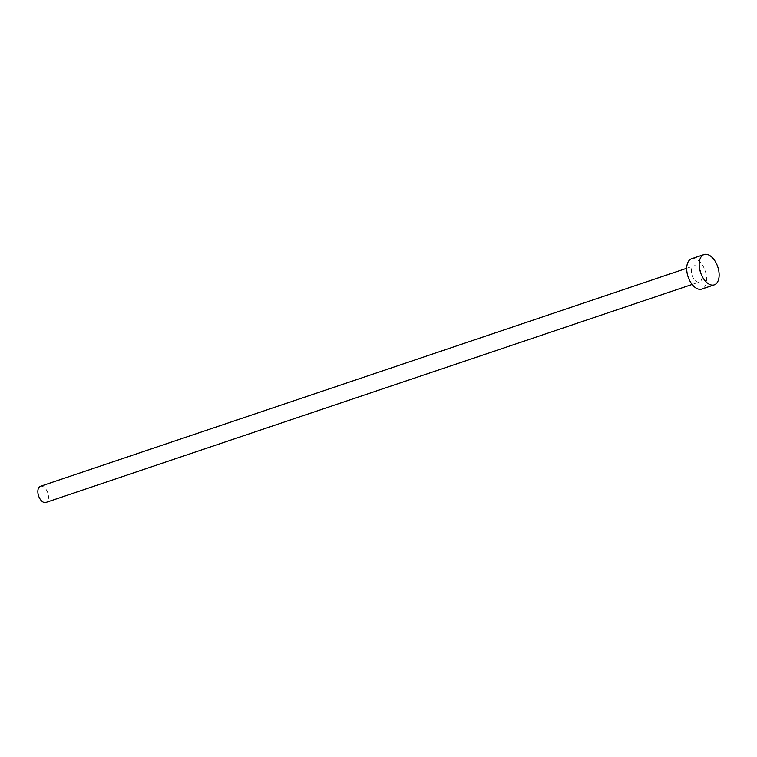 <?xml version="1.0" encoding="UTF-8"?>
<svg xmlns="http://www.w3.org/2000/svg" width="757" height="757" viewBox="0 0 757 757"><rect width="100%" height="100%" fill="white"/><g stroke="black" fill="none" stroke-linecap="round" stroke-linejoin="round"><path stroke-width="0.57" stroke-dasharray="3.79 2.84" d="M40.452 486.287A8.526 4.835 -108.6 0 1 45.874 489.126A8.526 4.835 -108.6 0 1 48.505 497.406A8.526 4.835 -108.6 0 1 45.903 502.449M702.004 276.958A8.526 4.835 -108.6 0 1 699.402 281.992A8.526 4.835 -108.6 0 1 693.98 279.153A8.526 4.835 -108.6 0 1 691.349 270.874A8.526 4.835 -108.6 0 1 693.951 265.83A8.526 4.835 -108.6 0 1 699.383 268.678A8.526 4.835 -108.6 0 1 702.004 276.958M691.567 258.762A15.992 9.056 -108.6 0 1 701.748 264.089A15.992 9.056 -108.6 0 1 706.659 279.617A15.992 9.056 -108.6 0 1 701.786 289.07M692.144 284.443L699.402 281.992M686.694 268.281L693.951 265.83"/><path stroke-width="1.14" d="M692.144 284.443L45.903 502.449A8.526 4.835 -108.6 0 1 40.471 499.611A8.526 4.835 -108.6 0 1 37.85 491.331A8.526 4.835 -108.6 0 1 40.452 486.287L686.694 268.281M714.277 284.85L701.786 289.07A15.992 9.056 -108.6 0 1 691.614 283.743A15.992 9.056 -108.6 0 1 686.694 268.215A15.992 9.056 -108.6 0 1 691.567 258.762L704.057 254.551A15.992 9.056 -108.6 0 1 714.23 259.878A15.992 9.056 -108.6 0 1 719.15 275.397A15.992 9.056 -108.6 0 1 714.277 284.85A15.992 9.056 -108.6 0 1 704.095 279.532A15.992 9.056 -108.6 0 1 699.184 264.004A15.992 9.056 -108.6 0 1 704.057 254.551"/></g></svg>
